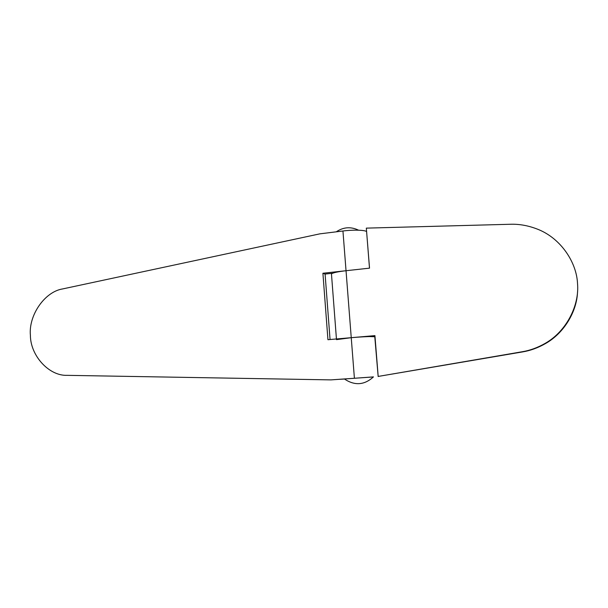 <?xml version="1.0" encoding="UTF-8"?>
<svg xmlns="http://www.w3.org/2000/svg" width="608" height="608" viewBox="0 0 608 608"><rect width="100%" height="100%" fill="white"/><g stroke="black" fill="none" stroke-linecap="round" stroke-linejoin="round"><path stroke-width="0.91" d="M332.492 273.258L331.466 273.965C332.644 272.802 337.501 271.723 346.036 270.72L369.527 268.151L366.328 228.129L510.294 224.268C519.528 223.926 528.937 225.697 538.521 229.573C561.169 238.845 576.642 262.542 577.532 283.609C579.492 305.102 566.671 331.117 545.353 343.269C537.746 347.632 530.039 350.459 522.242 351.743L378.184 376.436L374.923 335.624L351.242 337.683L336.49 339.629M577.532 291.916C576.901 311.494 564.133 333.032 545.619 343.49C538.08 347.814 530.442 350.611 522.72 351.888L378.184 376.436M368.95 336.574L374.954 336.057M374.802 336.961L378.161 376.542M332.568 273.25L325.09 274.071L322.909 273.25L327.94 339.705L351.242 337.683C362.322 336.695 375.159 336.201 375.014 336.741L369.109 336.558M346.834 378.769L330.98 379.886L67.161 375.341C48.952 376.101 30.392 355.558 30.4 335.35C28.454 315.324 44.741 291.68 62.67 288.922L319.922 233.837L342.942 231.002C353.886 229.581 366.67 230.075 366.624 231.876M346.165 270.704L322.909 273.25M325.09 274.071L330.053 339.522M366.654 232.188L369.489 268.151M373.396 376.952L330.98 379.886M345.093 378.913L339.522 379.324L344.462 379.042M344.402 378.997L373.449 376.892C364.39 385.16 354.7 385.86 344.379 378.974M522.72 351.888L522.242 351.743M354.396 378.176L342.942 231.002M374.923 336.057L374.976 336.718M331.421 273.38L336.437 338.968M336.262 231.823C343.383 227.027 350.824 226.488 358.583 230.189"/></g></svg>

